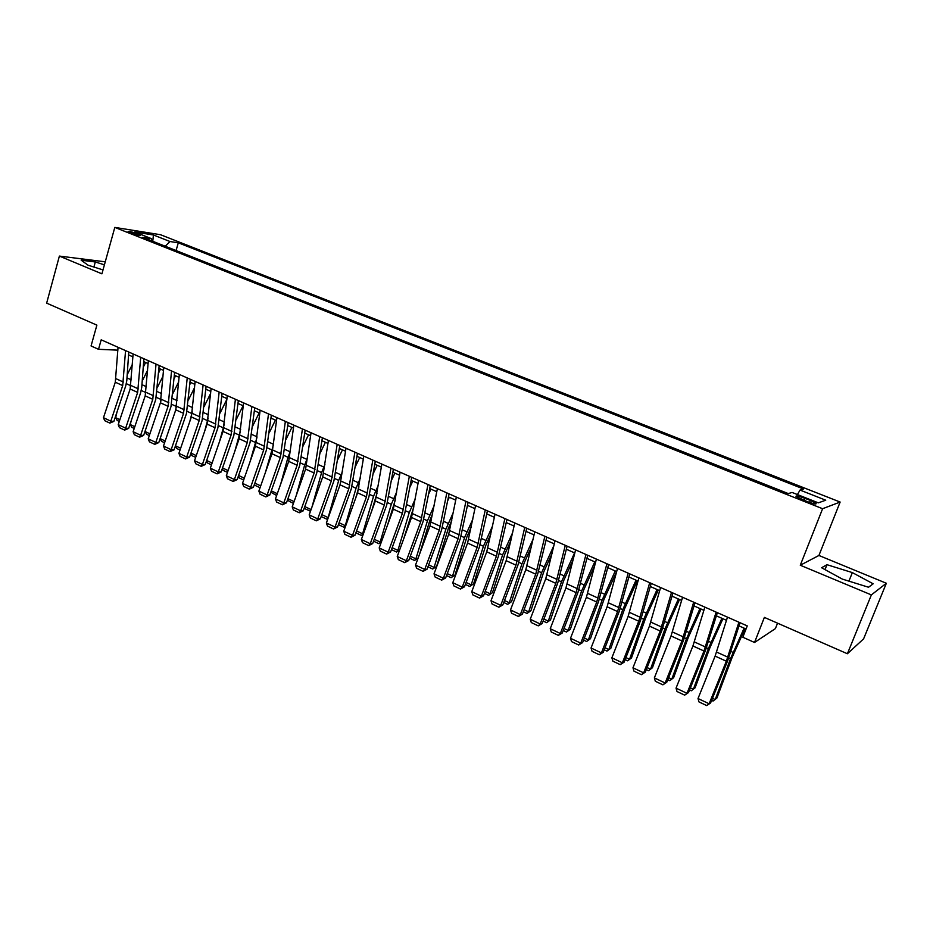 <?xml version="1.0" encoding="UTF-8"?>
<svg xmlns="http://www.w3.org/2000/svg" width="933" height="933" viewBox="0 0 933 933"><rect width="100%" height="100%" fill="white"/><g stroke="black" fill="none" stroke-linecap="round" stroke-linejoin="round"><path stroke-width="1.4" d="M130.235 232.772C136.428 234.941 139.857 235.734 140.533 235.151L138.317 234.043C132.159 231.885 128.731 231.092 128.043 231.676L130.235 232.772M840.143 502.047L160.488 234.708L114.806 227.407L822.603 508.718L840.143 502.047L818.917 555.473L800.281 565.235L871.375 594.904L886.35 583.253L818.917 555.473M886.35 583.253L863.596 638.872L847.397 653.753L764.372 617.401L754.529 642.464L775.393 628.609L777.551 623.162M105.254 261.811L59.385 256.085L46.65 303.143L96.88 325.127L91.061 345.968L98.525 349.304L117.861 350.155M871.375 594.904L847.397 653.753M754.529 642.464L742.831 637.239L747.251 625.903L101.184 339.822L98.525 349.304M810.299 500.45L805.016 498.362C798.45 495.948 795.476 495.353 796.094 496.578L807.092 501.546C813.704 503.972 816.69 504.566 816.037 503.342L810.299 500.45L809.517 502.444M152.324 241.111L151.531 238.673L142.772 237.32L788.28 493.58L792.082 492.449L818.334 502.852L825.74 500.205L800.036 490.07L803.581 489.02L178.296 242.802L170.016 241.53L165.234 246.242M151.531 238.673L134.749 232.025L153.432 234.988L170.016 241.53M800.281 565.235L822.603 508.718M59.385 256.085L101.919 273.836L114.806 227.407M128.567 354.913L132.906 356.838M143.67 361.607L148.125 363.59M158.937 368.383L163.532 370.424M174.389 375.241L179.113 377.34M190.017 382.18L194.869 384.338M205.831 389.201L210.823 391.417M221.821 396.303L226.964 398.578M238.02 403.488L243.291 405.832M254.394 410.765L259.817 413.167M270.978 418.124L276.553 420.596M287.761 425.576L293.487 428.119M304.753 433.122L310.631 435.723M321.943 440.749L327.984 443.432M339.355 448.481L345.56 451.234M356.977 456.307L363.345 459.129M374.821 464.226L381.364 467.118M392.898 472.25L399.604 475.224M411.196 480.367L418.077 483.422M429.728 488.589L436.796 491.726M448.493 496.927L455.747 500.146M467.503 505.359L474.944 508.672M486.769 513.92L494.397 517.302M506.269 522.573L514.106 526.049M526.037 531.355L534.084 534.912M546.073 540.242L554.319 543.904M566.366 549.245L574.821 553.001M586.939 558.377L595.616 562.237M607.78 567.637L616.678 571.591L604.094 599.138L590.472 638.685L586.589 641.496L583.58 640.085M628.912 577.014L638.044 581.072M650.336 586.53L659.689 590.682M672.052 596.164L681.65 600.42M694.07 605.937L703.914 610.31M716.392 615.85L726.492 620.328M739.029 625.903L746.038 629.005M117.931 349.082L117.651 350.062M797.435 494.572L800.036 490.07M176.08 250.545L178.296 242.802M153.432 234.988L152.767 241.285M852.365 572.605L826.988 564.698L821.6 567.742L842.324 579.09L868.53 587.242L873.171 583.801L852.365 572.605L848.913 581.142M104.414 264.844L95.306 261.963L81.171 260.214L88.052 265.194L103.003 269.917M825.017 569.62L826.988 564.698M93.906 267.036L95.306 261.963M738.913 622.206L726.34 661.217L709.127 703.774L710.573 702.981L727.728 660.587L740.044 622.708M727.483 617.145L715.121 656.097L698.024 698.525L709.127 703.774L706.748 705.593L698.98 701.919L698.024 698.525M710.573 702.981L706.748 705.593M712.474 698.281L715.203 699.563L730.504 658.745L744.114 628.154M711.634 700.38L713.057 701.056L716.906 698.036L732.16 657.345L745.035 628.562M716.136 612.118L703.983 651.012L686.991 693.312L688.519 692.566L705.453 650.429L717.372 612.666M704.87 607.138L692.927 645.963L676.04 688.134L686.991 693.312L684.67 695.143L677.02 691.516L676.04 688.134M688.519 692.566L684.67 695.143M693.685 602.182L681.941 640.948L665.159 683.003L666.757 682.303L683.481 640.4L695.015 602.765M682.571 597.26L671.037 635.968L654.36 677.894L665.159 683.003L662.896 684.834L655.339 681.265L654.36 677.894M666.757 682.303L662.896 684.834M671.538 592.373L660.202 631.023L643.63 672.833L645.286 672.168L661.812 630.51L672.961 593.003M660.587 587.522L649.45 626.101L632.971 667.795L643.63 672.833L641.414 674.676L633.974 671.142L632.971 667.795M645.286 672.168L641.414 674.676M649.706 582.705L638.755 621.226L622.381 662.792L624.119 662.173L640.435 620.76L651.211 583.37M638.895 577.924L628.142 616.375L611.873 657.823L622.381 662.792L620.223 664.646L612.876 661.17L611.873 657.823M624.119 662.173L620.223 664.646M690.397 687.901L693.347 689.289L708.357 648.657L721.909 618.299M689.557 689.988L691.26 690.793L695.12 687.808L710.083 647.315L722.912 618.742M668.611 677.661L671.795 679.154L686.513 638.72L699.995 608.573M667.783 679.737L669.766 680.67L673.626 677.72L688.309 637.414L701.08 609.051M647.117 667.562L650.523 669.159L664.972 628.912L678.384 598.974M648.552 670.675L652.424 667.771L648.552 670.675L646.301 669.614M679.539 599.487L666.838 627.652L652.424 667.771M625.926 657.59L629.542 659.293L643.712 619.232L657.065 589.516M627.617 660.821L631.501 657.94L627.617 660.821L625.11 659.643M658.29 590.053L645.636 618.019L631.501 657.94M628.166 573.165L617.599 611.57L601.423 652.89L603.219 652.319L619.349 611.138L629.763 573.877M617.506 568.454L607.126 606.788L591.056 647.992L601.423 652.89L599.324 654.756L592.07 651.316L591.056 647.992M603.219 652.319L599.324 654.756M605.004 647.759L608.829 649.555L622.743 609.681L636.026 580.174M606.963 651.094L610.847 648.248L606.963 651.094L604.211 649.8M637.321 580.746L624.725 608.514L610.847 648.248M606.928 563.765L596.723 602.03L580.746 643.129L582.6 642.592L598.531 601.645L608.596 564.5M596.409 559.112L586.402 597.318L570.506 638.289L580.746 643.129L578.693 644.995L571.544 641.601L570.506 638.289M582.6 642.592L578.693 644.995M584.373 638.055L588.396 639.945L602.053 600.257L615.267 570.961M586.589 641.496L590.472 638.685M585.959 554.482L576.139 592.63L560.336 633.495L562.261 632.994L578.005 592.28L587.72 555.263M575.591 549.887L565.934 587.977L550.237 628.714L560.336 633.495L558.342 635.361L551.286 632.014L550.237 628.714M562.261 632.994L558.342 635.361M564.01 628.48L568.22 630.463L581.621 590.962L594.788 561.864M566.471 632.026L570.355 629.25L566.471 632.026L563.229 630.498M594.729 565.678L583.731 589.878L570.355 629.25M565.293 545.327L555.811 583.347L540.207 623.979L542.19 623.524L557.747 583.032L567.124 546.143M555.053 540.79L545.747 578.752L530.236 619.267L540.207 623.979L538.259 625.856L531.297 622.556L530.236 619.267M542.19 623.524L538.259 625.856M543.916 619.034L548.312 621.11L561.468 581.795L574.565 552.896M546.621 622.673L550.505 619.932L546.621 622.673L543.146 621.04M573.165 559.753L563.637 580.734L550.505 619.932M544.884 536.288L535.752 574.192L520.334 614.59L522.375 614.171L537.746 573.912L546.796 537.14M534.784 531.822L525.827 569.655L510.491 609.949L520.334 614.59L518.433 616.468L511.564 613.214L510.491 609.949M522.375 614.171L518.433 616.468M524.078 609.704L528.673 611.873L541.583 572.734L553.945 545.443M527.017 613.447L530.912 610.73L527.017 613.447L523.32 611.698M552.021 553.572L543.799 571.719L530.912 610.73M524.754 527.378L515.961 565.153L500.718 605.33L502.817 604.946L518.013 564.908L526.737 528.253M514.783 522.97L506.164 560.675L491.003 600.735L500.718 605.33L498.875 607.208L492.088 604.001L491.003 600.735M502.817 604.946L498.875 607.208M504.496 600.502L509.266 602.753L521.944 563.8L533.128 539.099M507.669 604.339L511.564 601.645L507.669 604.339L503.75 602.485M531.274 547.204L524.218 562.821L511.564 601.645M504.893 518.585L496.426 556.231L481.358 596.187L483.516 595.837L498.525 556.021L506.946 519.494M495.05 514.223L486.746 551.811L471.771 591.65L481.358 596.187L479.562 598.076L472.856 594.904L471.771 591.65M483.516 595.837L479.562 598.076M485.172 591.417L490.117 593.75L502.56 554.972L512.66 532.603M488.565 595.336L492.461 592.677L488.565 595.336L484.437 593.388M510.887 540.673L504.881 554.027L492.461 592.677M485.277 509.896L477.136 547.426L462.243 587.16L464.447 586.834L479.305 547.251L487.411 510.841M475.573 505.604L467.585 543.064L452.785 582.682L462.243 587.16L460.494 589.05L453.87 585.912L452.785 582.682M464.447 586.834L460.494 589.05M466.092 582.449L471.212 584.851L483.422 546.26L492.554 525.99M469.707 586.46L473.602 583.825L469.707 586.46L465.357 584.408M490.851 534.026L485.801 545.35L473.602 583.825M465.929 501.336L458.103 538.738L443.373 578.238L445.636 577.959L460.319 538.586L468.121 502.304M456.342 497.091L448.668 534.422L434.032 573.83L443.373 578.238L441.671 580.139L435.14 577.049L434.032 573.83M445.636 577.959L441.671 580.139M446.825 492.869L439.303 530.154L424.748 569.445L427.057 569.188L441.566 530.037L449.088 493.872M437.367 488.682L429.996 525.897L415.523 565.083L424.748 569.445L423.081 571.346L416.631 568.29L415.523 565.083M427.057 569.188L423.081 571.346M427.967 484.519L420.748 521.675L406.356 560.756L408.712 560.535L423.057 521.594L430.288 485.545M418.625 480.39L411.546 517.477L397.248 556.453L406.356 560.756L404.735 562.657L398.356 559.648L397.248 556.453M408.712 560.535L404.735 562.657M409.354 476.273L402.415 513.313L388.186 552.173L390.589 551.986L404.782 513.255L411.733 477.334M400.129 472.191L393.341 509.161L379.195 547.928L388.186 552.173L386.612 554.085L380.314 551.1L379.195 547.928M390.589 551.986L386.612 554.085M390.962 468.144L384.326 505.045L370.249 543.706L372.699 543.542L386.729 505.021L393.411 469.217M381.865 464.109L375.358 500.951L361.363 539.507L370.249 543.706L368.71 545.607L362.494 542.668L361.363 539.507M372.699 543.542L368.71 545.607M372.815 460.097L366.447 496.881L352.534 535.332L355.03 535.204L368.908 496.881L375.323 461.205M363.823 456.12L357.596 492.846L343.752 531.192L352.534 535.332L351.03 537.245L344.895 534.341L343.752 531.192M355.03 535.204L351.03 537.245M354.89 452.167L348.802 488.822L335.029 527.063L337.571 526.97L351.298 488.857L357.444 453.298M346.015 448.237L340.055 484.833L326.363 522.97L335.029 527.063L333.571 528.988L327.518 526.119L326.363 522.97M337.571 526.97L333.571 528.988M337.186 444.33L331.355 480.857L317.745 518.9L320.334 518.83L333.909 480.915L339.799 445.484M328.416 440.446L322.725 476.915L309.185 514.853L317.745 518.9L316.322 520.824L310.339 517.99L309.185 514.853M320.334 518.83L316.322 520.824M319.704 436.586L314.141 472.996L300.671 510.841L303.295 510.794L316.73 473.078L322.375 437.764M311.039 432.749L305.604 469.101L292.216 506.841L300.671 510.841L299.283 512.753L293.37 509.954L292.216 506.841M303.295 510.794L299.283 512.753M302.432 428.935L297.126 465.229L283.807 502.864L286.466 502.852L299.75 465.334L305.161 430.148M293.872 425.145L288.694 461.38L275.445 498.922L283.807 502.864L282.454 504.788L276.611 502.024L275.445 498.922M286.466 502.852L282.454 504.788M285.37 421.378L280.308 457.555L267.13 494.991L269.835 495.003L282.979 457.683L288.145 422.614M276.926 417.646L271.981 453.753L258.873 491.096L267.13 494.991L265.823 496.916L260.05 494.187L258.873 491.096M269.835 495.003L265.823 496.916M268.517 413.925L263.701 449.963L250.662 487.213L253.403 487.248L266.406 450.126L271.34 415.173M260.167 410.228L255.467 446.207L242.498 483.364L250.662 487.213L249.391 489.137L243.688 486.443L242.498 483.364M253.403 487.248L249.391 489.137M251.875 406.555L247.292 442.475L234.393 479.527L237.169 479.585L250.032 442.65L254.744 407.826M243.618 402.893L239.163 438.755L226.322 475.725L234.393 479.527L233.145 481.451L227.512 478.792L226.322 475.725M237.169 479.585L233.145 481.451M235.419 399.266L231.069 435.07L218.31 471.935L221.121 472.016L233.856 435.268L238.335 400.56M227.267 395.65L223.034 431.396L210.333 468.168L218.31 471.935L217.097 473.859L211.523 471.223L210.333 468.168M221.121 472.016L217.097 473.859M219.162 392.07L215.045 427.746L202.414 464.424L205.26 464.529L217.867 427.979L222.124 393.376M211.115 388.501L207.103 424.118L194.531 460.704L202.414 464.424L201.236 466.348L195.732 463.748L194.531 460.704M205.26 464.529L201.236 466.348M203.102 384.956L199.207 420.515L186.705 457.007L189.586 457.135L202.053 420.76L206.111 386.285M195.149 381.434L191.358 416.934L178.914 453.333L186.705 457.007L185.562 458.931L180.116 456.354L178.914 453.333M189.586 457.135L185.562 458.931M187.23 377.923L183.544 413.366L171.171 449.671L174.086 449.823L186.437 413.634L190.285 379.276M179.358 374.448L175.789 409.82L163.485 446.032L171.171 449.671L170.063 451.595L164.686 449.053L163.485 446.032M174.086 449.823L170.063 451.595M171.544 370.984L168.08 406.298L155.823 442.417L158.773 442.592L170.996 406.59L174.634 372.349M163.765 367.532L160.406 402.799L148.219 438.825L155.823 442.417L154.75 444.353L149.432 441.834L148.219 438.825M158.773 442.592L154.75 444.353M156.033 364.115L152.779 399.312L140.65 435.256L143.635 435.443L155.729 399.627L159.17 365.503M148.347 360.709L145.198 395.86L133.127 431.699L140.65 435.256L139.612 437.18L134.352 434.696L133.127 431.699M143.635 435.443L139.612 437.18M140.708 357.327L137.652 392.408L125.652 428.165L128.661 428.387L140.638 392.735L141.734 387.463L143.88 358.739M133.116 353.969L130.154 388.991L118.211 424.655L125.652 428.165L124.637 430.101L119.436 427.641L118.211 424.655M128.661 428.387L124.637 430.101M125.558 350.621L122.701 385.586L110.817 421.168L113.861 421.401L125.71 385.935L126.795 380.676L128.766 352.044M118.048 347.298L115.295 382.203L103.47 417.692L110.817 421.168L109.837 423.092L104.694 420.666L103.47 417.692M113.861 421.401L109.837 423.092M467.13 507.26L467.934 505.558M447.257 573.597L452.54 576.081L464.529 537.653L472.786 519.284M451.082 577.69L454.989 575.09L451.082 577.69L446.534 575.544M471.142 527.297L466.955 536.79L454.989 575.09M447.793 500.52L449.333 497.301M428.667 564.85L434.102 567.404L445.881 529.163L453.321 512.52M432.69 569.025L436.597 566.448L432.69 569.025L427.944 566.786M451.759 520.497L448.353 528.335L436.597 566.448M428.772 493.755L430.976 489.149M410.298 556.22L415.896 558.844L427.454 520.777L434.16 505.698M418.066 558.202L414.532 560.476L415.896 558.844L418.124 558.039M432.655 513.651L429.973 519.973L419.663 553.864M414.532 560.476L409.587 558.144M410.019 486.956L412.829 481.09M392.163 547.694L397.913 550.4L409.272 512.497L415.29 498.852M399.522 550.237L396.595 552.021L399.697 549.782M413.855 506.771L403.604 539.111M396.595 552.021L391.463 549.607M391.545 480.145L394.916 473.148M374.261 539.274L380.151 542.05L391.3 504.321L396.7 491.983M381.224 542.353L378.868 543.682L381.504 541.606M395.324 499.878L387.568 524.976M378.868 543.682L373.562 541.175M373.328 473.346L377.224 465.287M356.569 530.959L362.61 533.793L373.55 496.239L378.366 485.113M363.159 534.562L361.374 535.437L363.543 533.501M377.037 493.137L371.556 511.412M361.374 535.437L355.881 532.848M355.38 466.535L359.741 457.532M339.099 522.737L345.268 525.641L356.021 488.262L360.301 478.244M345.315 526.853L344.079 527.297L345.816 525.489M358.948 486.816L355.601 498.362M344.079 527.297L338.411 524.626M337.676 459.747L342.469 449.858M321.838 514.631L328.148 517.593L338.702 480.378L342.493 471.398M327.775 519.028L326.993 519.249L328.311 517.547M340.988 481.288L339.717 485.778M326.993 519.249L321.162 516.509M320.206 452.983L325.407 442.289M311.902 507.249L321.593 472.588L324.917 464.552M310.491 511.202L304.158 508.357M304.788 506.607L311.074 509.57M310.841 510.223L310.118 511.296M302.968 446.242L308.555 434.801M296.286 495.365L304.694 464.891L307.587 457.741M293.417 503.435L287.399 500.228M287.935 498.689L294.082 501.581M285.964 439.536L291.901 427.407M280.763 483.854L287.994 457.287L290.478 450.966M276.635 495.54L270.827 492.192M271.293 490.863L277.288 493.685M269.171 432.854L275.433 420.107M265.334 472.681L273.602 444.213M260.05 487.726L255.012 485.347L254.452 484.262M254.849 483.131L260.704 485.883M252.598 426.218L259.176 412.887M250.021 461.835L256.937 437.53M243.676 480.017L238.976 477.801L238.265 476.425M238.591 475.492L244.306 478.186M236.236 419.617L243.093 405.75M234.813 451.292L240.469 430.941M227.477 472.39L223.127 470.337L222.276 468.693M222.532 467.946L228.118 470.57M220.083 413.062L226.882 399.347M219.71 441.017L224.212 424.468M211.476 464.856L207.464 462.966L206.461 461.042M206.659 460.482L212.106 463.036M204.129 406.555L210.613 393.493M204.735 431.011L208.152 418.112M195.673 457.403L191.976 455.666L190.833 453.496M190.973 453.1L196.292 455.607M188.361 400.082L194.554 387.65M189.877 421.261L192.28 411.908M206.205 389.376L205.715 390.367M180.034 450.044L176.664 448.458L175.381 446.032M175.462 445.811L180.652 448.248M172.803 393.668L178.716 381.819M175.136 411.733L176.594 405.89M190.798 382.53L189.796 384.559M164.593 442.767L161.537 441.332L160.114 438.662M160.126 438.603L165.199 440.982M149.315 435.583L146.563 434.288L145.093 431.536L145.443 430.09M157.42 387.3L163.065 375.999M160.546 402.368L160.989 400.537M175.579 375.777L174.086 378.751M145.093 431.536L149.921 433.798M134.224 428.469L131.775 427.314L130.282 424.573L131.145 420.97M142.224 380.979L147.624 370.203M160.511 369.083L158.563 372.978M130.282 424.573L134.819 426.696M119.296 421.436L117.138 420.421L115.645 417.692L116.987 412.059M127.203 374.716L132.369 364.43M145.63 362.482L143.25 367.217M115.645 417.692L119.879 419.687M804.223 500.403L805.016 498.362M727.81 657.159L716.579 652.05M726.34 661.217L715.121 656.097M728.755 657.94L730.504 658.745M730.912 651.444L733.105 652.447M705.43 646.966L694.362 641.927M703.983 651.012L692.927 645.963M683.353 636.924L672.436 631.956M681.941 640.948L671.037 635.968M661.59 627.011L650.814 622.113M660.202 631.023L649.45 626.101M640.108 617.238L629.483 612.398M638.755 621.226L628.142 616.375M706.456 647.794L708.357 648.657M708.555 641.321L710.934 642.405M684.472 637.787L686.513 638.72M686.501 631.338L689.067 632.492M662.792 627.921L664.972 628.912M664.751 621.483L667.503 622.731M641.391 618.171L643.712 619.232M643.303 611.768L646.219 613.086M618.929 607.593L608.433 602.823M617.599 611.57L607.126 606.788M620.293 608.573L622.743 609.681M622.136 602.182L625.215 603.581M598.018 598.088L587.673 593.376M596.723 602.03L586.402 597.318M599.464 599.091L602.053 600.257M601.26 592.723L604.502 594.193M577.399 588.7L567.194 584.046M576.139 592.63L565.934 587.977M578.927 589.738L581.621 590.962M580.653 583.393L584.058 584.933M557.048 579.44L546.971 574.845M555.811 583.347L545.747 578.752M558.645 580.501L561.468 581.795M560.325 574.18L563.882 575.789M536.965 570.296L527.028 565.771M535.752 574.192L525.827 569.655M538.633 571.393L541.583 572.734M540.265 565.095L543.962 566.774M517.15 561.269L507.33 556.803M515.961 565.153L506.164 560.675M518.888 562.401L521.944 563.8M520.462 556.126L524.299 557.864M497.581 552.371L487.901 547.963M496.426 556.231L486.746 551.811M499.388 553.526L502.56 554.972M500.916 547.274L504.893 549.082M478.267 543.577L468.716 539.227M477.136 547.426L467.585 543.064M480.145 544.767L483.422 546.26M481.615 538.528L485.743 540.394M459.211 534.901L449.764 530.609M458.103 538.738L448.668 534.422M440.388 526.34L431.069 522.095M439.303 530.154L429.996 525.897M421.809 517.885L412.608 513.686M420.748 521.675L411.546 517.477M403.464 509.523L394.367 505.394M402.415 513.313L393.341 509.161M385.341 501.278L376.361 497.196M384.326 505.045L375.358 500.951M367.45 493.137L358.575 489.102M366.447 496.881L357.596 492.846M349.77 485.09L341.011 481.101M348.802 488.822L340.055 484.833M332.311 477.148L323.669 473.206M331.355 480.857L322.725 476.915M315.074 469.299L306.525 465.404M314.141 472.996L305.604 469.101M298.035 461.543L289.592 457.706M297.126 465.229L288.694 461.38M281.206 453.881L272.868 450.091M280.308 457.555L271.981 453.753M264.575 446.312L256.342 442.569M263.701 449.963L255.467 446.207M248.143 438.837L240.003 435.128M247.292 442.475L239.163 438.755M231.909 431.443L223.862 427.781M231.069 435.07L223.034 431.396M215.861 424.142L207.907 420.526M215.045 427.746L207.103 424.118M200.012 416.923L192.151 413.354M199.207 420.515L191.358 416.934M184.337 409.797L176.57 406.252M183.544 413.366L175.789 409.82M168.838 402.741L161.164 399.242M168.08 406.298L160.406 402.799M153.525 395.767L145.933 392.315M152.779 399.312L145.198 395.86M138.387 388.886L130.888 385.469M137.652 392.408L130.154 388.991M123.424 382.064L115.995 378.693M122.701 385.586L115.295 382.203M461.147 536.113L464.529 537.653M462.57 529.909L466.827 531.833M442.394 527.577L445.881 529.163M443.77 521.384L448.143 523.378M423.874 519.145L427.454 520.777M425.203 512.975L429.705 515.016M405.587 510.817L409.272 512.497M406.87 504.671L411.488 506.771M387.522 502.595L391.3 504.321M388.758 496.473L393.504 498.619M369.678 494.478L373.55 496.239M370.879 488.367L375.742 490.571M352.068 486.455L356.021 488.262M353.21 480.378L358.19 482.629M334.667 478.536L338.702 480.378M335.775 472.471L340.848 474.769M317.465 470.71L321.593 472.588M318.538 464.669L323.728 467.013M300.484 462.978L304.694 464.891M301.511 456.948L306.805 459.351M283.702 455.327L287.994 457.287M284.693 449.333L290.081 451.782M267.118 447.782L271.491 449.776M268.074 441.81L273.567 444.295M250.744 440.329L255.187 442.347M251.653 434.37L257.018 436.807M234.545 432.959L239.07 435.011M235.419 427.022L240.644 429.39M218.544 425.67L223.139 427.757M219.383 419.757L224.468 422.054M202.729 418.474L207.394 420.585M203.534 412.573L208.479 414.812M187.101 411.348L191.825 413.506M187.871 405.482L192.676 407.663M171.649 404.316L176.442 406.496M172.383 398.461L177.06 400.584M156.371 397.365L161.141 399.534M157.082 391.533L161.631 393.598M141.268 390.484L145.91 392.595M141.944 384.676L146.364 386.682M126.34 383.696L130.853 385.749M126.981 377.9L131.285 379.848M815.769 504.018L816.037 503.342"/></g></svg>

